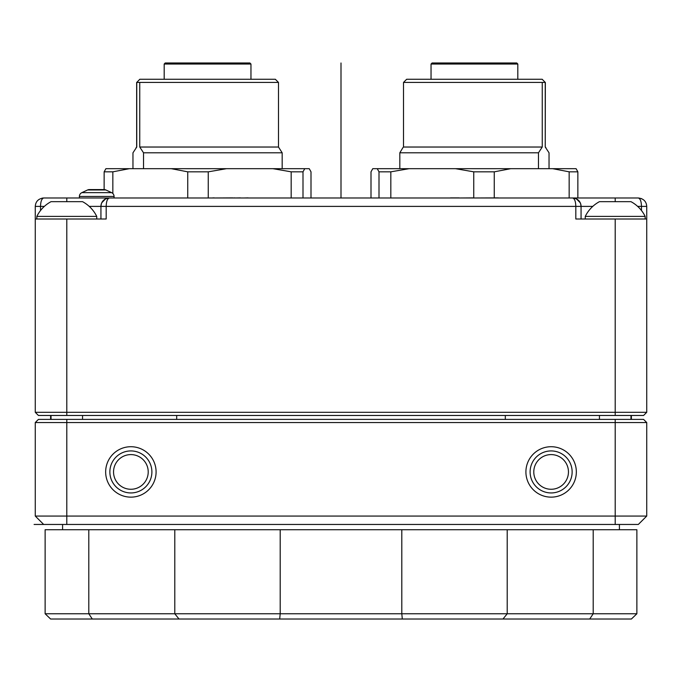<?xml version="1.0" encoding="UTF-8"?>
<svg xmlns="http://www.w3.org/2000/svg" width="682" height="682" viewBox="0 0 682 682"><rect width="100%" height="100%" fill="white"/><g stroke="black" fill="none" stroke-linecap="round" stroke-linejoin="round"><path stroke-width="1.02" d="M73.477 201.667L51.031 201.667A33.324 33.324 0 0 0 36.845 216.399L96.733 216.399A33.324 33.324 0 0 0 82.548 201.667L73.477 201.667M78.924 201.667L81.064 201.667M73.733 201.667L77.774 201.667M101.337 203.833L100.936 206.39L575.813 206.39C575.676 201.429 574.628 198.633 572.658 197.985L109.342 197.985C107.372 198.633 106.324 201.429 106.187 206.39L106.187 218.999L35.268 218.999L35.268 412.312L38.422 415.466L643.578 415.466L646.732 412.312L646.732 206.39C646.366 201.429 643.569 198.633 638.326 197.985C643.569 198.633 646.366 201.429 646.732 206.39L646.348 206.39M581.064 218.999L581.064 206.39L575.813 206.39L575.813 218.999L646.732 218.999M646.732 412.312L35.268 412.312M114.065 196.459A4.203 4.203 90 0 0 111.643 192.656A4.203 4.203 90 0 1 114.065 196.459A4.203 4.203 90 0 0 111.643 192.656L81.823 192.656A4.203 4.203 -90 0 0 79.402 196.459L114.065 196.459L114.065 197.985L43.674 197.985C41.713 198.633 40.664 201.429 40.528 206.39L35.268 206.39C35.634 201.429 38.431 198.633 43.674 197.985C38.431 198.633 35.634 201.429 35.268 206.39L35.268 218.999M637.653 206.39L641.472 206.39C641.336 201.429 640.287 198.633 638.326 197.985L572.658 197.985A8.406 8.406 0 0 1 581.064 206.39L580.663 203.833M575.915 198.641L572.658 197.985C577.901 198.633 580.706 201.429 581.064 206.39L592.769 206.39M89.231 206.39L100.936 206.39C101.294 201.429 104.099 198.633 109.342 197.985L106.085 198.641M106.187 206.39L100.936 206.39L100.936 218.999M108.847 198.095L107.406 198.215M107.756 198.138L105.616 198.854M105.582 198.871L101.763 202.75M101.644 203.014L101.43 203.56M320.514 197.985L370.999 197.985L370.999 171.83L372.764 168.676L409.106 168.676L390.82 171.83L390.82 197.985M580.57 203.56L580.356 203.014M580.237 202.75L576.418 198.871M576.375 198.854L574.67 198.232M574.594 198.215L573.98 198.095M66.793 201.667L66.793 197.985L109.342 197.985A8.406 8.406 0 0 0 100.936 206.39A8.406 8.406 0 0 1 109.342 197.985M494.254 197.882L494.254 171.83L473.743 171.83L455.457 168.676L576.094 168.676L577.859 171.83L577.859 197.985L587.373 197.985L498.363 197.985M498.363 197.882L473.905 197.985M473.905 197.882L459.157 197.985M450.487 197.985L361.486 197.985M242.442 197.985L240.456 197.985M234.83 197.985L240.456 197.882M232.954 197.985L234.83 197.882M214.301 197.985L232.954 197.882M260.157 197.985L248.129 197.985M243.824 197.985L248.129 197.882M146.016 197.985L212.852 197.985M129.307 197.985L145.778 197.985M473.743 171.83L473.743 197.882M455.457 168.676L409.106 168.676M379.004 197.985L379.004 171.83L390.82 171.83M379.004 171.83L377.24 168.676M569.163 197.985L569.163 171.83L577.859 171.83M510.775 168.676L494.254 171.83M569.163 171.83L552.642 168.676M538.465 168.676L538.465 152.811L542.25 147.031L542.25 82.42L545.242 82.42L545.242 147.031L549.036 152.811L549.036 168.676M542.25 147.031L403.514 147.031L402.951 147.593L399.822 152.811L538.465 152.811M399.822 152.811L399.822 168.676M545.242 82.42L542.19 79.265L406.66 79.265L403.514 82.42L542.25 82.42M481.782 62.983L432.09 62.983L516.768 62.983L517.817 64.031L517.817 79.265M545.344 82.42L545.242 147.031M302.996 197.985L302.996 171.83L291.18 171.83L291.18 197.985M208.257 197.882L208.257 171.83L226.543 168.676L304.76 168.676L302.996 171.83M291.18 171.83L272.894 168.676M187.746 197.882L187.746 171.83L208.257 171.83M112.837 193.492L112.837 171.83L129.358 168.676L226.543 168.676M187.746 171.83L171.225 168.676M89.342 189.579L104.124 189.579A4.203 4.203 90.1 0 1 105.898 189.98A4.203 4.203 90.1 0 0 104.124 189.579L89.342 189.579A4.203 4.203 0 0 0 87.569 189.98L105.898 189.98A4.203 4.203 90.1 0 0 104.124 189.579L104.141 171.83L112.837 171.83M104.141 171.83L105.906 168.676L129.358 168.676M304.76 168.676L309.236 168.676L311.001 171.83L311.001 197.985M282.178 168.676L282.178 152.811L278.486 147.031L139.75 147.031L143.535 152.811L282.178 152.811M143.535 152.811L143.535 168.676M132.964 168.676L132.964 152.811L136.758 147.031L136.758 82.42L139.75 82.42L139.75 147.031M139.75 82.42L278.486 82.42L278.486 147.031M136.758 82.42L139.81 79.265L275.34 79.265L278.486 82.42M250.959 64.031L164.183 64.031L165.232 62.983L249.91 62.983L250.959 64.031L250.959 79.265M136.758 147.031L136.093 147.593M212.852 197.882L214.301 197.882M450.487 197.882L459.157 197.882M87.569 189.98L81.823 192.656A4.203 4.203 -90 0 0 79.402 196.459L79.402 197.985M81.823 192.656A4.203 4.203 -90 0 0 79.402 196.459M585.267 216.399L645.155 216.399A33.324 33.324 0 0 0 630.969 201.667L599.452 201.667A33.324 33.324 0 0 0 585.267 216.399L585.267 218.999M627.338 201.667L629.477 201.667M622.154 201.667L626.195 201.667M631.387 419.404L631.387 415.466M50.613 415.466L50.613 419.404M43.674 524.458L66.793 524.458L66.793 422.55L35.268 422.55L38.422 419.404L643.578 419.404L646.732 422.55L615.207 422.55L615.207 516.061L35.268 516.061L43.674 524.458L34.1 524.458M66.793 419.404L66.793 422.55L615.207 422.55L615.207 419.404M35.268 422.55L35.268 516.061M130.876 446.719A25.217 25.217 0 0 1 156.093 471.935A25.217 25.217 0 0 1 130.876 497.144A25.217 25.217 0 0 1 105.659 471.935A25.217 25.217 0 0 1 130.876 446.719M551.124 446.719A25.217 25.217 0 0 1 576.341 471.935A25.217 25.217 0 0 1 551.124 497.144A25.217 25.217 0 0 1 525.907 471.935A25.217 25.217 0 0 1 551.124 446.719M615.207 524.458L638.326 524.458L646.732 516.061L615.207 516.061L615.207 524.458L66.793 524.458M646.732 516.061L646.732 422.55M619.409 529.718L619.409 524.458M62.591 529.718L62.591 524.458M593.204 529.718L636.869 529.718L636.869 613.766L593.204 613.766L593.204 529.718L507.212 529.718L507.212 613.766L401.8 613.766L401.8 529.718L507.212 529.718M88.796 529.718L88.796 613.766L45.131 613.766L45.131 529.718L401.8 529.718M636.869 613.766L631.396 619.017L589.7 619.017L593.204 613.766L507.212 613.766L502.984 619.017L402.312 619.017L401.8 613.766L174.788 613.766L174.788 529.718M280.2 529.718L280.2 613.766L279.688 619.017L50.604 619.017L45.131 613.766M179.016 619.017L174.788 613.766L88.796 613.766L92.3 619.017M402.312 619.017L279.688 619.017M589.7 619.017L502.984 619.017M130.876 450.921A21.014 21.014 0 0 1 151.89 471.935A21.014 21.014 0 0 1 130.876 492.941A21.014 21.014 0 0 1 109.862 471.935A21.014 21.014 0 0 1 130.876 450.921M130.876 454.596A17.331 17.331 0 0 1 148.216 471.935A17.331 17.331 0 0 1 130.876 489.267A17.331 17.331 0 0 1 113.544 471.935A17.331 17.331 0 0 1 130.876 454.596M551.124 450.921A21.014 21.014 0 0 1 572.138 471.935A21.014 21.014 0 0 1 551.124 492.941A21.014 21.014 0 0 1 530.11 471.935A21.014 21.014 0 0 1 551.124 450.921M551.124 454.596A17.331 17.331 0 0 1 568.456 471.935A17.331 17.331 0 0 1 551.124 489.267A17.331 17.331 0 0 1 533.784 471.935A17.331 17.331 0 0 1 551.124 454.596M341 62.983L341 197.985M66.793 415.466L66.793 218.999M615.207 218.999L615.207 415.466M576.154 206.39L581.064 206.39M641.472 206.39L646.732 206.39L641.472 206.39L641.472 210.516M615.207 201.667L615.207 197.985M40.528 210.516L40.528 206.39L44.347 206.39M35.268 206.39L40.528 206.39M101.396 206.39L100.936 206.39M431.041 79.265L431.041 64.031L517.817 64.031M505.319 415.466L505.319 419.404M176.681 419.404L176.681 415.466M36.845 218.999L36.845 216.399M641.583 198.641L638.326 197.985L641.574 198.641M43.665 197.985L42.088 198.138M106.835 198.368L106.409 198.513M574.892 198.292L574.304 198.147M403.514 82.42L403.514 147.031M431.041 64.031L432.09 62.983M545.344 147.031L545.907 147.593M164.183 64.031L164.183 79.265M136.656 82.42L136.656 147.031M105.898 189.98L111.643 192.656M645.155 218.999L645.155 216.399M51.031 415.466L51.031 419.404M82.548 415.466L82.548 419.404M599.452 415.466L599.452 419.404M630.969 415.466L630.969 419.404M96.733 218.999L96.733 216.399"/></g></svg>
